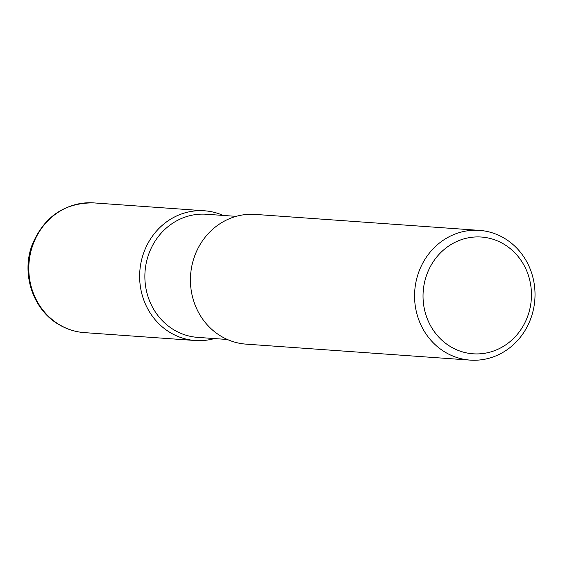 <?xml version="1.0" encoding="UTF-8"?>
<svg xmlns="http://www.w3.org/2000/svg" width="563" height="563" viewBox="0 0 563 563"><rect width="100%" height="100%" fill="white"/><g stroke="black" fill="none" stroke-linecap="round" stroke-linejoin="round"><path stroke-width="0.84" d="M197.627 337.371A61.719 57.145 -85.9 0 1 148.702 254.23A61.719 57.145 -85.9 0 1 206.438 214.25M143.678 252.914A65.026 60.206 -85.9 0 1 223.18 215.439A65.026 60.206 -85.9 0 0 204.517 210.794A65.026 60.206 -85.9 0 0 143.678 252.914A65.026 60.206 -85.9 0 0 154.712 319.2A65.026 60.206 -85.9 0 0 214.404 338.56A65.026 60.206 -85.9 0 1 195.234 340.516A65.026 60.206 -85.9 0 1 143.678 252.914M470.175 360.109L246.045 344.134A65.026 60.206 -85.9 0 1 194.467 256.538A65.026 60.206 -85.9 0 1 255.306 214.412M426.67 274.955A58.524 54.189 -85.9 0 1 519.438 258.185A58.524 54.189 -85.9 0 1 485.63 353.121A58.524 54.189 -85.9 0 1 426.67 274.955M418.605 272.506A65.026 60.206 -85.9 0 1 479.437 230.38A65.026 60.206 -85.9 0 1 534.85 299.544A65.026 60.206 -85.9 0 1 470.154 360.109A65.026 60.206 -85.9 0 1 418.605 272.506M84.394 332.62A65.026 60.206 -85.9 0 1 32.844 245.018A65.026 60.206 -85.9 0 1 93.676 202.891L204.496 210.787M236.129 216.361L206.424 214.25M227.361 339.489L197.648 337.371M479.416 230.38L255.285 214.412M195.248 340.516L84.415 332.62C75.048 331.917 66.314 329.102 58.214 324.154C32.809 309.214 21.239 273.808 32.035 245.165C43.837 216.769 64.379 202.673 93.662 202.891"/></g></svg>
